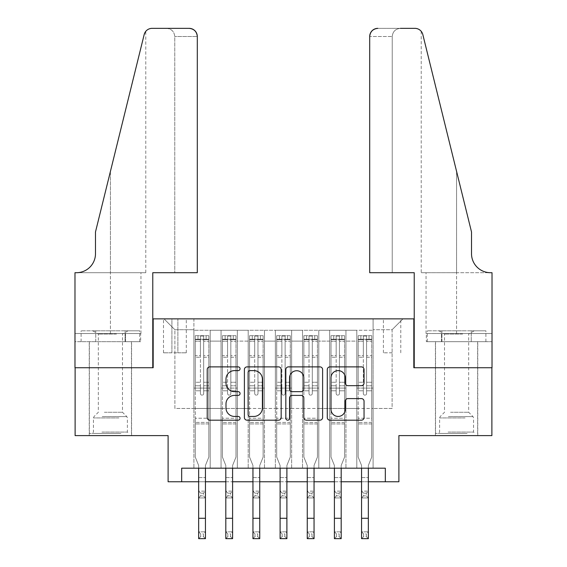 <?xml version="1.0" encoding="UTF-8"?>
<svg xmlns="http://www.w3.org/2000/svg" width="567" height="567" viewBox="0 0 567 567"><rect width="100%" height="100%" fill="white"/><g stroke="black" fill="none" stroke-linecap="round" stroke-linejoin="round"><path stroke-width="0.43" stroke-dasharray="2.83 2.13" d="M240.061 368.741A1.864 1.864 0 0 0 238.197 366.877L209.875 366.877A2.665 2.665 0 0 0 207.21 369.542L207.21 417.518A2.665 2.665 0 0 0 209.875 420.182L238.197 420.182A1.864 1.864 0 0 0 240.061 418.311A1.864 1.864 0 0 0 238.197 416.447L234.532 416.447A8.526 8.526 0 0 1 225.999 407.921L225.999 403.924A8.526 8.526 0 0 1 234.532 395.397L238.197 395.397A1.864 1.864 0 0 0 240.061 393.526A1.864 1.864 0 0 0 238.197 391.662L234.532 391.662A8.526 8.526 0 0 1 225.999 383.136L225.999 379.139A8.526 8.526 0 0 1 234.532 370.612L238.197 370.612A1.864 1.864 0 0 0 240.061 368.741M456.584 367.735L435.406 367.735L456.584 367.735M456.584 435.612L435.406 435.612L456.584 435.612M110.416 367.735L89.239 367.735L110.416 367.735M110.416 435.612L89.239 435.612L110.416 435.612M392.102 318.867L383.412 318.867L392.102 318.867M392.102 352.802L383.412 352.802L392.102 352.802M491.88 367.735L491.88 435.612L398.892 435.612L398.892 481.766L168.108 481.766L168.108 435.612L75.12 435.612L75.12 367.735L153.175 367.735L153.175 318.867L413.825 318.867L413.825 367.735L491.88 367.735M373.1 468.193L373.1 330.27L193.9 330.27L193.9 468.193L210.194 468.193L193.9 468.193L210.194 468.193L193.9 468.193L193.9 330.27L210.194 330.27L210.194 468.193L210.194 330.27L210.194 408.46L221.052 408.46L210.194 408.46L210.194 330.27L193.9 330.27L373.1 330.27L373.1 468.193L356.806 468.193L356.806 330.27L329.654 330.27L329.654 468.193L329.654 330.27L345.948 330.27L345.948 468.193L345.948 330.27L345.948 408.46L345.948 330.27L356.806 330.27L356.806 468.193L373.1 468.193L356.806 468.193L373.1 468.193L373.1 329.725L373.1 408.46L392.102 408.46L392.102 329.725L373.1 329.725L392.102 329.725L392.102 408.46L373.1 408.46L373.1 388.097L373.1 468.193M329.654 468.193L345.948 468.193L329.654 468.193L345.948 468.193L329.654 468.193L329.654 388.097L329.654 408.46L318.796 408.46L318.796 341.128L318.796 408.46L329.654 408.46L329.654 341.128L329.654 408.46L356.806 408.46L345.948 408.46L345.948 388.097L345.948 408.46L329.654 408.46L329.654 388.097L345.948 388.097L345.948 468.193L345.948 388.097L329.654 388.097L329.654 468.193M318.796 468.193L318.796 330.27L302.509 330.27L302.509 468.193L302.509 330.27L318.796 330.27L318.796 468.193L302.509 468.193L318.796 468.193L302.509 468.193L318.796 468.193L318.796 388.097L318.796 468.193M291.644 468.193L291.644 330.27L275.356 330.27L275.356 468.193L275.356 330.27L291.644 330.27L291.644 468.193L275.356 468.193L291.644 468.193L275.356 468.193L291.644 468.193L291.644 341.128L291.644 408.46L302.509 408.46L291.644 408.46L291.644 388.097L291.644 468.193M264.491 468.193L264.491 330.27L248.204 330.27L248.204 468.193L248.204 330.27L264.491 330.27L264.491 468.193L248.204 468.193L264.491 468.193L248.204 468.193L264.491 468.193L264.491 341.128L264.491 408.46L275.356 408.46L264.491 408.46L264.491 388.097L264.491 468.193M237.346 468.193L237.346 330.27L221.052 330.27L221.052 468.193L221.052 330.27L237.346 330.27L237.346 468.193L221.052 468.193L237.346 468.193L221.052 468.193L237.346 468.193L237.346 388.097L237.346 468.193M356.806 341.128L356.806 408.46L356.806 330.27L356.806 341.128L345.948 341.128L356.806 341.128M302.509 341.128L302.509 408.46L302.509 330.27L291.644 330.27L291.644 341.128L291.644 330.27L302.509 330.27L302.509 341.128L291.644 341.128L302.509 341.128M275.356 341.128L275.356 408.46L275.356 330.27L264.491 330.27L264.491 341.128L264.491 330.27L275.356 330.27L275.356 341.128L264.491 341.128L275.356 341.128M237.346 341.128L237.346 408.46L237.346 330.27L237.346 341.128L248.204 341.128L248.204 408.46L237.346 408.46L248.204 408.46L248.204 330.27L237.346 330.27L248.204 330.27L248.204 341.128L237.346 341.128M181.681 481.766L181.681 468.193L181.681 481.766L181.681 468.193L385.319 468.193L181.681 468.193L385.319 468.193L385.319 481.766M171.907 318.867L163.494 318.867L171.907 318.867L171.907 352.802L163.494 352.802L177.882 352.802L171.907 352.802L171.907 318.867M177.882 318.867L186.302 318.867L177.882 318.867L177.882 352.802L186.302 352.802L177.882 352.802L177.882 318.867M373.1 318.867L193.9 318.867L402.967 318.867L373.1 318.867L373.1 330.27L373.1 318.867M193.9 318.867L164.033 318.867L193.9 318.867L193.9 408.46L174.898 408.46L174.898 329.725L193.9 329.725L174.898 329.725L164.033 318.867L174.898 329.725L174.898 408.46L193.9 408.46L193.9 318.867M221.052 341.128L221.052 408.46L221.052 330.27L210.194 330.27L221.052 330.27L221.052 341.128L210.194 341.128L221.052 341.128M329.654 330.27L318.796 330.27L318.796 341.128L318.796 330.27L329.654 330.27L329.654 341.128L329.654 330.27M198.656 481.766L205.438 481.766M225.808 481.766L232.59 481.766M252.953 481.766L259.743 481.766M280.105 481.766L286.895 481.766M307.257 481.766L314.047 481.766M334.41 481.766L341.192 481.766M361.562 481.766L368.344 481.766M302.509 408.46L318.796 408.46L302.509 408.46L302.509 388.097L302.509 408.46M275.356 408.46L291.644 408.46L275.356 408.46L275.356 388.097L275.356 408.46M248.204 408.46L264.491 408.46L248.204 408.46L248.204 388.097L248.204 408.46M221.052 408.46L237.346 408.46L237.346 388.097L237.346 408.46L221.052 408.46L221.052 388.097L237.346 388.097L221.052 388.097L221.052 468.193L221.052 408.46M193.9 408.46L210.194 408.46L210.194 388.097L210.194 468.193L210.194 388.097L210.194 408.46L193.9 408.46L193.9 388.097L210.194 388.097L193.9 388.097L193.9 468.193L193.9 408.46M356.806 408.46L373.1 408.46L356.806 408.46L356.806 388.097L356.806 408.46M193.9 388.097L210.194 388.097L193.9 388.097M221.052 388.097L237.346 388.097L221.052 388.097M248.204 388.097L264.491 388.097L248.204 388.097L248.204 468.193L248.204 388.097L264.491 388.097L248.204 388.097M275.356 388.097L291.644 388.097L275.356 388.097L275.356 468.193L275.356 388.097L291.644 388.097L275.356 388.097M302.509 388.097L318.796 388.097L302.509 388.097L302.509 468.193L302.509 388.097L318.796 388.097L302.509 388.097M329.654 388.097L345.948 388.097L329.654 388.097M356.806 388.097L373.1 388.097L356.806 388.097L356.806 468.193L356.806 388.097L373.1 388.097L356.806 388.097M402.967 318.867L392.102 329.725L402.967 318.867M281.168 417.518L281.168 369.542A2.665 2.665 0 0 0 278.503 366.877L247.056 366.877A2.665 2.665 0 0 0 244.391 369.542L244.391 417.518A2.665 2.665 0 0 0 247.056 420.182L278.503 420.182A2.665 2.665 0 0 0 281.168 417.518M249.99 370.612A1.864 1.864 0 0 0 248.119 372.476L248.119 414.583A1.864 1.864 0 0 0 249.99 416.447L253.853 416.447A8.526 8.526 0 0 0 262.379 407.921L262.379 379.139A8.526 8.526 0 0 0 253.853 370.612L249.99 370.612M288.497 366.877L319.944 366.877A2.665 2.665 0 0 1 322.609 369.542L322.609 417.518A2.665 2.665 0 0 1 319.944 420.182L306.485 420.182A2.665 2.665 0 0 1 303.82 417.518L303.82 398.062A2.665 2.665 0 0 0 301.155 395.397L292.225 395.397A2.665 2.665 0 0 0 289.56 398.062L289.56 418.311A1.864 1.864 0 0 1 287.696 420.182A1.864 1.864 0 0 1 285.832 418.311L285.832 369.542A2.665 2.665 0 0 1 288.497 366.877M303.82 377.87A7.13 7.13 0 0 0 296.69 370.74A7.13 7.13 0 0 0 289.56 377.87L289.56 388.997A2.665 2.665 0 0 0 292.225 391.662L301.155 391.662A2.665 2.665 0 0 0 303.82 388.997L303.82 377.87M347.925 385.666L361.385 385.666A2.665 2.665 0 0 0 364.049 383.001L364.049 369.542A2.665 2.665 0 0 0 361.385 366.877L329.937 366.877A2.665 2.665 0 0 0 327.272 369.542L327.272 417.518A2.665 2.665 0 0 0 329.937 420.182L361.385 420.182A2.665 2.665 0 0 0 364.049 417.518L364.049 401.259A2.665 2.665 0 0 0 361.385 398.594L347.925 398.594A2.665 2.665 0 0 0 345.26 401.259L345.26 409.317A7.13 7.13 0 0 1 338.13 416.447A7.13 7.13 0 0 1 331.008 409.317L331.008 377.735A7.13 7.13 0 0 1 338.13 370.612A7.13 7.13 0 0 1 345.26 377.735L345.26 383.001A2.665 2.665 0 0 0 347.925 385.666M200.42 393.526A1.63 1.63 90 0 0 202.05 395.156A1.63 1.63 -90 0 1 200.42 393.526L200.42 390.805L200.42 393.526A1.63 1.63 -89.8 0 0 202.05 395.156A1.63 1.63 90 0 0 203.673 393.526A1.63 1.63 -90 0 1 202.05 395.156A1.63 1.63 -89.8 0 0 203.673 393.526L203.673 390.805L203.673 393.526A1.63 1.63 90.2 0 1 202.05 395.156A1.63 1.63 90.2 0 1 200.42 393.526L200.42 385.787L200.42 393.526M198.656 468.193L198.656 465.464L195.261 457.059L195.261 390.805L195.261 418.233L195.261 390.805L200.42 390.805L195.261 390.805L200.42 390.805L195.261 390.805L195.261 382.257L200.42 382.257L195.261 382.257L195.261 357.274L200.42 357.274L195.261 357.274L195.261 341.249L200.42 341.249L195.261 341.249L195.261 339.229L195.261 390.805L195.261 385.787L200.42 385.787L195.261 385.787L195.261 355.686L200.42 355.686L200.42 385.787L200.42 355.686L195.261 355.686L195.261 339.661L200.42 339.661L200.42 355.686L200.42 336.033L200.42 339.938L200.42 336.033L203.673 336.033L203.673 341.249L203.673 339.938L200.42 339.938L200.42 390.805L200.42 339.938L203.673 339.938L203.673 336.033L203.673 390.805L203.673 336.033L200.42 336.033L200.42 339.661L195.261 339.661L195.261 335.699L197.975 335.699L197.975 339.229L197.975 335.699L195.324 335.699L208.833 335.699L208.833 339.229L195.261 339.229L195.261 335.699L195.261 339.229L208.769 339.229L197.975 339.229L206.119 339.229L206.119 335.699L197.975 335.699L208.769 335.699L206.119 335.699L206.119 339.229L208.833 339.229L208.833 335.699L195.261 335.699L195.261 457.059L195.261 418.233L195.261 457.059L198.656 465.464L198.656 477.563L198.656 465.464L195.261 457.059L198.656 465.464L198.656 531.86L205.438 531.86L198.656 531.86L198.656 538.65L205.438 538.65L205.438 531.86L203.404 533.901L203.404 536.616L200.69 536.616L200.69 533.901L203.404 533.901M208.833 339.229L208.833 457.059L205.438 465.464L205.438 477.563L205.438 465.464L208.833 457.059L208.833 423.939L195.261 423.939L208.833 423.939L208.833 418.233L195.261 418.233L208.833 418.233L208.833 390.805L208.833 457.059L205.438 465.464L208.833 457.059L208.833 390.805L203.673 390.805L203.673 382.257L203.673 393.526L203.673 390.805L208.833 390.805L203.673 390.805L208.833 390.805L208.833 382.257L203.673 382.257L203.673 357.274L203.673 382.257L208.833 382.257L208.833 357.274L203.673 357.274L203.673 341.249L203.673 357.274L208.833 357.274L208.833 341.249L203.673 341.249L208.833 341.249L208.833 339.229M208.833 335.699L208.833 385.787L203.673 385.787L208.833 385.787L208.833 355.686L203.673 355.686L208.833 355.686L208.833 339.661L203.673 339.661L208.833 339.661L208.833 335.699M200.69 495.884L198.656 497.925L198.656 477.563L198.656 491.135L205.438 491.135L198.656 491.135L198.656 497.925L205.438 497.925L205.438 477.563L205.438 491.135L203.404 493.17L203.404 495.884L200.69 495.884L200.69 493.17L203.404 493.17M198.656 497.925L205.438 497.925L205.438 491.135M205.438 497.925L203.404 495.884M200.69 493.17L198.656 491.135M205.438 468.193L205.438 531.86M205.438 538.65L203.404 536.616M200.69 536.616L198.656 538.65M200.69 533.901L198.656 531.86M119.58 433.443L92.088 433.443L119.58 433.443M101.925 432.082L127.384 432.082L101.925 432.082M119.24 330.809L92.768 330.809L119.24 330.809M116.455 334.027L98.332 334.027L116.455 334.027M104.371 412.266L122.493 412.266L104.371 412.266M120.934 433.443L89.373 433.443L120.934 433.443M120.934 341.674L89.373 341.674L120.934 341.674M125.073 341.674L81.102 341.674L139.73 341.674L125.073 341.674L125.073 330.809L81.102 330.809L139.73 330.809L125.073 330.809L125.073 341.674M95.759 341.674L95.759 330.809L95.759 341.674M81.102 341.674L81.102 330.809M139.73 341.674L139.73 330.809M465.748 433.443L438.263 433.443L465.748 433.443M448.1 432.082L473.558 432.082L448.1 432.082M465.408 330.809L438.936 330.809L465.408 330.809M462.629 334.027L444.507 334.027L462.629 334.027M450.545 412.266L468.668 412.266L450.545 412.266M467.109 433.443L435.548 433.443L467.109 433.443M467.109 341.674L435.548 341.674L467.109 341.674M471.241 341.674L427.27 341.674L485.898 341.674L471.241 341.674L471.241 330.809L427.27 330.809L485.898 330.809L471.241 330.809L471.241 341.674M441.927 341.674L441.927 330.809L441.927 341.674M427.27 341.674L427.27 330.809M485.898 341.674L485.898 330.809M110.416 341.674L89.239 341.674L110.416 341.674M197.295 272.706L197.295 36.494L174.764 36.494L197.295 36.494L197.295 272.706L152.771 272.706L152.771 367.735L74.979 367.735L74.979 272.706L145.776 272.706L74.979 272.706L74.979 333.524L74.979 272.706L76.474 272.706A19.009 19.009 0 0 0 95.483 253.704L95.483 231.981L95.483 253.704A19.009 19.009 0 0 1 76.474 272.706M166.613 28.35C171.525 28.867 174.246 31.582 174.764 36.494L174.764 272.706L174.764 36.494C174.246 31.582 171.525 28.867 166.613 28.35L152.091 28.35A8.144 8.144 0 0 0 144.181 34.544L95.483 231.981L144.181 34.544L95.483 231.981L95.483 253.704M140.666 341.674L74.979 341.674L74.979 333.524L140.956 333.524L74.979 333.524L125.541 333.524L74.979 333.524L74.979 341.674L140.666 341.674L140.666 333.524L125.541 333.524L140.666 333.524M189.151 28.35A8.144 8.144 0 0 1 197.295 36.494C196.777 31.582 194.063 28.867 189.151 28.35M145.776 272.706L145.776 31.348L145.329 31.958M125.541 341.674L125.541 333.524L125.541 341.674M456.584 341.674L477.761 341.674L456.584 341.674M369.705 272.706L369.705 36.494A8.144 8.144 0 0 1 377.849 28.35L414.909 28.35A8.144 8.144 0 0 1 422.819 34.544L471.517 231.981L471.517 253.704A19.009 19.009 0 0 0 490.526 272.706L492.021 272.706L492.021 367.735L414.229 367.735L414.229 272.706L369.705 272.706L392.236 272.706L369.705 272.706L369.705 36.494L392.236 36.494L369.705 36.494C370.223 31.582 372.937 28.867 377.849 28.35L400.387 28.35C395.475 28.867 392.754 31.582 392.236 36.494L392.236 272.706L392.236 36.494C392.754 31.582 395.475 28.867 400.387 28.35M471.517 231.981L456.584 171.44L471.517 231.981M422.819 34.544L456.584 171.44L456.584 272.706L421.224 272.706L492.021 272.706L456.584 272.706L456.584 171.44M426.334 341.674L492.021 341.674L492.021 272.706L492.021 333.524L426.044 333.524L492.021 333.524L441.459 333.524L492.021 333.524L492.021 341.674L426.334 341.674L426.334 333.524L441.459 333.524L426.334 333.524M471.517 253.704A19.009 19.009 0 0 0 490.526 272.706M441.459 341.674L441.459 333.524L441.459 341.674M227.573 393.526A1.63 1.63 79.8 0 0 229.196 395.156A1.63 1.63 -100.2 0 1 227.573 393.526L227.573 390.805L227.573 393.526A1.63 1.63 84.9 0 0 229.196 395.156A1.63 1.63 79.8 0 0 230.826 393.526A1.63 1.63 -100.2 0 1 229.196 395.156A1.63 1.63 84.9 0 0 230.826 393.526L230.826 390.805L230.826 393.526A1.63 1.63 -95.1 0 1 229.196 395.156A1.63 1.63 -95.1 0 1 227.573 393.526L227.573 385.787L227.573 393.526M225.808 468.193L225.808 465.464L222.413 457.059L222.413 390.805L222.413 418.233L222.413 390.805L227.573 390.805L222.413 390.805L227.573 390.805L222.413 390.805L222.413 382.257L227.573 382.257L222.413 382.257L222.413 357.274L227.573 357.274L222.413 357.274L222.413 341.249L227.573 341.249L222.413 341.249L222.413 339.229L222.413 390.805L222.413 385.787L227.573 385.787L222.413 385.787L222.413 355.686L227.573 355.686L227.573 385.787L227.573 355.686L222.413 355.686L222.413 339.661L227.573 339.661L227.573 355.686L227.573 336.033L227.573 339.938L227.573 336.033L230.826 336.033L230.826 341.249L230.826 339.938L227.573 339.938L227.573 390.805L227.573 339.938L230.826 339.938L230.826 336.033L230.826 390.805L230.826 336.033L227.573 336.033L227.573 339.661L222.413 339.661L222.413 335.699L225.127 335.699L225.127 339.229L225.127 335.699L222.477 335.699L235.985 335.699L235.985 339.229L222.413 339.229L222.413 335.699L222.413 339.229L235.922 339.229L225.127 339.229L233.271 339.229L233.271 335.699L225.127 335.699L235.922 335.699L233.271 335.699L233.271 339.229L235.985 339.229L235.985 335.699L222.413 335.699L222.413 457.059L222.413 418.233L222.413 457.059L225.808 465.464L225.808 477.563L225.808 465.464L222.413 457.059L225.808 465.464L225.808 531.86L232.59 531.86L225.808 531.86L225.808 538.65L232.59 538.65L232.59 531.86L230.556 533.901L230.556 536.616L227.842 536.616L227.842 533.901L230.556 533.901M235.985 339.229L235.985 457.059L232.59 465.464L232.59 477.563L232.59 465.464L235.985 457.059L235.985 423.939L222.413 423.939L235.985 423.939L235.985 418.233L222.413 418.233L235.985 418.233L235.985 390.805L235.985 457.059L232.59 465.464L235.985 457.059L235.985 390.805L230.826 390.805L230.826 382.257L230.826 393.526L230.826 390.805L235.985 390.805L230.826 390.805L235.985 390.805L235.985 382.257L230.826 382.257L230.826 357.274L230.826 382.257L235.985 382.257L235.985 357.274L230.826 357.274L230.826 341.249L230.826 357.274L235.985 357.274L235.985 341.249L230.826 341.249L235.985 341.249L235.985 339.229M235.985 335.699L235.985 385.787L230.826 385.787L235.985 385.787L235.985 355.686L230.826 355.686L235.985 355.686L235.985 339.661L230.826 339.661L235.985 339.661L235.985 335.699M227.842 495.884L225.808 497.925L225.808 477.563L225.808 491.135L232.59 491.135L225.808 491.135L225.808 497.925L232.59 497.925L232.59 477.563L232.59 491.135L230.556 493.17L230.556 495.884L227.842 495.884L227.842 493.17L230.556 493.17M225.808 497.925L232.59 497.925L232.59 491.135M232.59 497.925L230.556 495.884M227.842 493.17L225.808 491.135M254.718 393.526A1.63 1.63 79.8 0 0 256.348 395.156A1.63 1.63 -100.2 0 1 254.718 393.526L254.718 390.805L254.718 393.526A1.63 1.63 84.9 0 0 256.348 395.156A1.63 1.63 79.8 0 0 257.978 393.526A1.63 1.63 -100.2 0 1 256.348 395.156A1.63 1.63 84.9 0 0 257.978 393.526L257.978 390.805L257.978 393.526A1.63 1.63 -95.1 0 1 256.348 395.156A1.63 1.63 -95.1 0 1 254.718 393.526L254.718 385.787L254.718 393.526M252.953 468.193L252.953 465.464L249.558 457.059L249.558 390.805L249.558 418.233L249.558 390.805L254.718 390.805L249.558 390.805L254.718 390.805L249.558 390.805L249.558 382.257L254.718 382.257L249.558 382.257L249.558 357.274L254.718 357.274L249.558 357.274L249.558 341.249L254.718 341.249L249.558 341.249L249.558 339.229L249.558 390.805L249.558 385.787L254.718 385.787L249.558 385.787L249.558 355.686L254.718 355.686L254.718 385.787L254.718 355.686L249.558 355.686L249.558 339.661L254.718 339.661L254.718 355.686L254.718 336.033L254.718 339.938L254.718 336.033L257.978 336.033L257.978 341.249L257.978 339.938L254.718 339.938L254.718 390.805L254.718 339.938L257.978 339.938L257.978 336.033L257.978 390.805L257.978 336.033L254.718 336.033L254.718 339.661L249.558 339.661L249.558 335.699L252.28 335.699L252.28 339.229L252.28 335.699L249.629 335.699L263.138 335.699L263.138 339.229L249.558 339.229L249.558 335.699L249.558 339.229L263.067 339.229L252.28 339.229L260.423 339.229L260.423 335.699L252.28 335.699L263.067 335.699L260.423 335.699L260.423 339.229L263.138 339.229L263.138 335.699L249.558 335.699L249.558 457.059L249.558 418.233L249.558 457.059L252.953 465.464L252.953 477.563L252.953 465.464L249.558 457.059L252.953 465.464L252.953 531.86L259.743 531.86L252.953 531.86L252.953 538.65L259.743 538.65L259.743 531.86L257.709 533.901L257.709 536.616L254.994 536.616L254.994 533.901L257.709 533.901M263.138 339.229L263.138 457.059L259.743 465.464L259.743 477.563L259.743 465.464L263.138 457.059L263.138 423.939L249.558 423.939L263.138 423.939L263.138 418.233L249.558 418.233L263.138 418.233L263.138 390.805L263.138 457.059L259.743 465.464L263.138 457.059L263.138 390.805L257.978 390.805L257.978 382.257L257.978 393.526L257.978 390.805L263.138 390.805L257.978 390.805L263.138 390.805L263.138 382.257L257.978 382.257L257.978 357.274L257.978 382.257L263.138 382.257L263.138 357.274L257.978 357.274L257.978 341.249L257.978 357.274L263.138 357.274L263.138 341.249L257.978 341.249L263.138 341.249L263.138 339.229M263.138 335.699L263.138 385.787L257.978 385.787L263.138 385.787L263.138 355.686L257.978 355.686L263.138 355.686L263.138 339.661L257.978 339.661L263.138 339.661L263.138 335.699M254.994 495.884L252.953 497.925L252.953 477.563L252.953 491.135L259.743 491.135L252.953 491.135L252.953 497.925L259.743 497.925L259.743 477.563L259.743 491.135L257.709 493.17L257.709 495.884L254.994 495.884L254.994 493.17L257.709 493.17M252.953 497.925L259.743 497.925L259.743 491.135M259.743 497.925L257.709 495.884M254.994 493.17L252.953 491.135M281.87 393.526A1.63 1.63 79.8 0 0 283.5 395.156A1.63 1.63 -100.2 0 1 281.87 393.526L281.87 390.805L281.87 393.526A1.63 1.63 84.9 0 0 283.5 395.156A1.63 1.63 79.8 0 0 285.13 393.526A1.63 1.63 -100.2 0 1 283.5 395.156A1.63 1.63 84.9 0 0 285.13 393.526L285.13 390.805L285.13 393.526A1.63 1.63 -95.1 0 1 283.5 395.156A1.63 1.63 -95.1 0 1 281.87 393.526L281.87 385.787L281.87 393.526M280.105 468.193L280.105 465.464L276.71 457.059L276.71 390.805L276.71 418.233L276.71 390.805L281.87 390.805L276.71 390.805L281.87 390.805L276.71 390.805L276.71 382.257L281.87 382.257L276.71 382.257L276.71 357.274L281.87 357.274L276.71 357.274L276.71 341.249L281.87 341.249L276.71 341.249L276.71 339.229L276.71 390.805L276.71 385.787L281.87 385.787L276.71 385.787L276.71 355.686L281.87 355.686L281.87 385.787L281.87 355.686L276.71 355.686L276.71 339.661L281.87 339.661L281.87 355.686L281.87 336.033L281.87 339.938L281.87 336.033L285.13 336.033L285.13 341.249L285.13 339.938L281.87 339.938L281.87 390.805L281.87 339.938L285.13 339.938L285.13 336.033L285.13 390.805L285.13 336.033L281.87 336.033L281.87 339.661L276.71 339.661L276.71 335.699L279.425 335.699L279.425 339.229L279.425 335.699L276.781 335.699L290.29 335.699L290.29 339.229L276.71 339.229L276.71 335.699L276.71 339.229L290.219 339.229L279.425 339.229L287.575 339.229L287.575 335.699L279.425 335.699L290.219 335.699L287.575 335.699L287.575 339.229L290.29 339.229L290.29 335.699L276.71 335.699L276.71 457.059L276.71 418.233L276.71 457.059L280.105 465.464L280.105 477.563L280.105 465.464L276.71 457.059L280.105 465.464L280.105 531.86L286.895 531.86L280.105 531.86L280.105 538.65L286.895 538.65L286.895 531.86L284.861 533.901L284.861 536.616L282.139 536.616L282.139 533.901L284.861 533.901M290.29 339.229L290.29 457.059L286.895 465.464L286.895 477.563L286.895 465.464L290.29 457.059L290.29 423.939L276.71 423.939L290.29 423.939L290.29 418.233L276.71 418.233L290.29 418.233L290.29 390.805L290.29 457.059L286.895 465.464L290.29 457.059L290.29 390.805L285.13 390.805L285.13 382.257L285.13 393.526L285.13 390.805L290.29 390.805L285.13 390.805L290.29 390.805L290.29 382.257L285.13 382.257L285.13 357.274L285.13 382.257L290.29 382.257L290.29 357.274L285.13 357.274L285.13 341.249L285.13 357.274L290.29 357.274L290.29 341.249L285.13 341.249L290.29 341.249L290.29 339.229M290.29 335.699L290.29 385.787L285.13 385.787L290.29 385.787L290.29 355.686L285.13 355.686L290.29 355.686L290.29 339.661L285.13 339.661L290.29 339.661L290.29 335.699M282.139 495.884L280.105 497.925L280.105 477.563L280.105 491.135L286.895 491.135L280.105 491.135L280.105 497.925L286.895 497.925L286.895 477.563L286.895 491.135L284.861 493.17L284.861 495.884L282.139 495.884L282.139 493.17L284.861 493.17M280.105 497.925L286.895 497.925L286.895 491.135M286.895 497.925L284.861 495.884M282.139 493.17L280.105 491.135M309.022 393.526A1.63 1.63 79.8 0 0 310.652 395.156A1.63 1.63 -100.2 0 1 309.022 393.526L309.022 390.805L309.022 393.526A1.63 1.63 84.9 0 0 310.652 395.156A1.63 1.63 79.8 0 0 312.282 393.526A1.63 1.63 -100.2 0 1 310.652 395.156A1.63 1.63 84.9 0 0 312.282 393.526L312.282 390.805L312.282 393.526A1.63 1.63 -95.1 0 1 310.652 395.156A1.63 1.63 -95.1 0 1 309.022 393.526L309.022 385.787L309.022 393.526M307.257 468.193L307.257 465.464L303.862 457.059L303.862 390.805L303.862 418.233L303.862 390.805L309.022 390.805L303.862 390.805L309.022 390.805L303.862 390.805L303.862 382.257L309.022 382.257L303.862 382.257L303.862 357.274L309.022 357.274L303.862 357.274L303.862 341.249L309.022 341.249L303.862 341.249L303.862 339.229L303.862 390.805L303.862 385.787L309.022 385.787L303.862 385.787L303.862 355.686L309.022 355.686L309.022 385.787L309.022 355.686L303.862 355.686L303.862 339.661L309.022 339.661L309.022 355.686L309.022 336.033L309.022 339.938L309.022 336.033L312.282 336.033L312.282 341.249L312.282 339.938L309.022 339.938L309.022 390.805L309.022 339.938L312.282 339.938L312.282 336.033L312.282 390.805L312.282 336.033L309.022 336.033L309.022 339.661L303.862 339.661L303.862 335.699L306.577 335.699L306.577 339.229L306.577 335.699L303.933 335.699L317.442 335.699L317.442 339.229L303.862 339.229L303.862 335.699L303.862 339.229L317.371 339.229L306.577 339.229L314.72 339.229L314.72 335.699L306.577 335.699L317.371 335.699L314.72 335.699L314.72 339.229L317.442 339.229L317.442 335.699L303.862 335.699L303.862 457.059L303.862 418.233L303.862 457.059L307.257 465.464L307.257 477.563L307.257 465.464L303.862 457.059L307.257 465.464L307.257 531.86L314.047 531.86L307.257 531.86L307.257 538.65L314.047 538.65L314.047 531.86L312.006 533.901L312.006 536.616L309.291 536.616L309.291 533.901L312.006 533.901M317.442 339.229L317.442 457.059L314.047 465.464L314.047 477.563L314.047 465.464L317.442 457.059L317.442 423.939L303.862 423.939L317.442 423.939L317.442 418.233L303.862 418.233L317.442 418.233L317.442 390.805L317.442 457.059L314.047 465.464L317.442 457.059L317.442 390.805L312.282 390.805L312.282 382.257L312.282 393.526L312.282 390.805L317.442 390.805L312.282 390.805L317.442 390.805L317.442 382.257L312.282 382.257L312.282 357.274L312.282 382.257L317.442 382.257L317.442 357.274L312.282 357.274L312.282 341.249L312.282 357.274L317.442 357.274L317.442 341.249L312.282 341.249L317.442 341.249L317.442 339.229M317.442 335.699L317.442 385.787L312.282 385.787L317.442 385.787L317.442 355.686L312.282 355.686L317.442 355.686L317.442 339.661L312.282 339.661L317.442 339.661L317.442 335.699M309.291 495.884L307.257 497.925L307.257 477.563L307.257 491.135L314.047 491.135L307.257 491.135L307.257 497.925L314.047 497.925L314.047 477.563L314.047 491.135L312.006 493.17L312.006 495.884L309.291 495.884L309.291 493.17L312.006 493.17M307.257 497.925L314.047 497.925L314.047 491.135M314.047 497.925L312.006 495.884M309.291 493.17L307.257 491.135M232.59 468.193L232.59 531.86M232.59 538.65L230.556 536.616M227.842 536.616L225.808 538.65M227.842 533.901L225.808 531.86M259.743 468.193L259.743 531.86M259.743 538.65L257.709 536.616M254.994 536.616L252.953 538.65M254.994 533.901L252.953 531.86M286.895 468.193L286.895 531.86M286.895 538.65L284.861 536.616M282.139 536.616L280.105 538.65M282.139 533.901L280.105 531.86M314.047 468.193L314.047 531.86M314.047 538.65L312.006 536.616M309.291 536.616L307.257 538.65M309.291 533.901L307.257 531.86M336.174 393.526A1.63 1.63 79.8 0 0 337.804 395.156A1.63 1.63 -100.2 0 1 336.174 393.526L336.174 390.805L336.174 393.526A1.63 1.63 84.9 0 0 337.804 395.156A1.63 1.63 79.8 0 0 339.427 393.526A1.63 1.63 -100.2 0 1 337.804 395.156A1.63 1.63 84.9 0 0 339.427 393.526L339.427 390.805L339.427 393.526A1.63 1.63 -95.1 0 1 337.804 395.156A1.63 1.63 -95.1 0 1 336.174 393.526L336.174 385.787L336.174 393.526M334.41 468.193L334.41 465.464L331.015 457.059L331.015 390.805L331.015 418.233L331.015 390.805L336.174 390.805L331.015 390.805L336.174 390.805L331.015 390.805L331.015 382.257L336.174 382.257L331.015 382.257L331.015 357.274L336.174 357.274L331.015 357.274L331.015 341.249L336.174 341.249L331.015 341.249L331.015 339.229L331.015 390.805L331.015 385.787L336.174 385.787L331.015 385.787L331.015 355.686L336.174 355.686L336.174 385.787L336.174 355.686L331.015 355.686L331.015 339.661L336.174 339.661L336.174 355.686L336.174 336.033L336.174 339.938L336.174 336.033L339.427 336.033L339.427 341.249L339.427 339.938L336.174 339.938L336.174 390.805L336.174 339.938L339.427 339.938L339.427 336.033L339.427 390.805L339.427 336.033L336.174 336.033L336.174 339.661L331.015 339.661L331.015 335.699L333.729 335.699L333.729 339.229L333.729 335.699L331.078 335.699L344.587 335.699L344.587 339.229L331.015 339.229L331.015 335.699L331.015 339.229L344.523 339.229L333.729 339.229L341.873 339.229L341.873 335.699L333.729 335.699L344.523 335.699L341.873 335.699L341.873 339.229L344.587 339.229L344.587 335.699L331.015 335.699L331.015 457.059L331.015 418.233L331.015 457.059L334.41 465.464L334.41 477.563L334.41 465.464L331.015 457.059L334.41 465.464L334.41 531.86L341.192 531.86L334.41 531.86L334.41 538.65L341.192 538.65L341.192 531.86L339.158 533.901L339.158 536.616L336.444 536.616L336.444 533.901L339.158 533.901M344.587 339.229L344.587 457.059L341.192 465.464L341.192 477.563L341.192 465.464L344.587 457.059L344.587 423.939L331.015 423.939L344.587 423.939L344.587 418.233L331.015 418.233L344.587 418.233L344.587 390.805L344.587 457.059L341.192 465.464L344.587 457.059L344.587 390.805L339.427 390.805L339.427 382.257L339.427 393.526L339.427 390.805L344.587 390.805L339.427 390.805L344.587 390.805L344.587 382.257L339.427 382.257L339.427 357.274L339.427 382.257L344.587 382.257L344.587 357.274L339.427 357.274L339.427 341.249L339.427 357.274L344.587 357.274L344.587 341.249L339.427 341.249L344.587 341.249L344.587 339.229M344.587 335.699L344.587 385.787L339.427 385.787L344.587 385.787L344.587 355.686L339.427 355.686L344.587 355.686L344.587 339.661L339.427 339.661L344.587 339.661L344.587 335.699M336.444 495.884L334.41 497.925L334.41 477.563L334.41 491.135L341.192 491.135L334.41 491.135L334.41 497.925L341.192 497.925L341.192 477.563L341.192 491.135L339.158 493.17L339.158 495.884L336.444 495.884L336.444 493.17L339.158 493.17M334.41 497.925L341.192 497.925L341.192 491.135M341.192 497.925L339.158 495.884M336.444 493.17L334.41 491.135M341.192 468.193L341.192 531.86M341.192 538.65L339.158 536.616M336.444 536.616L334.41 538.65M336.444 533.901L334.41 531.86M363.327 393.526A1.63 1.63 79.8 0 0 364.95 395.156A1.63 1.63 -100.2 0 1 363.327 393.526L363.327 390.805L363.327 393.526A1.63 1.63 84.9 0 0 364.95 395.156A1.63 1.63 79.8 0 0 366.58 393.526A1.63 1.63 -100.2 0 1 364.95 395.156A1.63 1.63 84.9 0 0 366.58 393.526L366.58 390.805L366.58 393.526A1.63 1.63 -95.1 0 1 364.95 395.156A1.63 1.63 -95.1 0 1 363.327 393.526L363.327 385.787L363.327 393.526M361.562 468.193L361.562 465.464L358.167 457.059L358.167 390.805L358.167 418.233L358.167 390.805L363.327 390.805L358.167 390.805L363.327 390.805L358.167 390.805L358.167 382.257L363.327 382.257L358.167 382.257L358.167 357.274L363.327 357.274L358.167 357.274L358.167 341.249L363.327 341.249L358.167 341.249L358.167 339.229L358.167 390.805L358.167 385.787L363.327 385.787L358.167 385.787L358.167 355.686L363.327 355.686L363.327 385.787L363.327 355.686L358.167 355.686L358.167 339.661L363.327 339.661L363.327 355.686L363.327 336.033L363.327 339.938L363.327 336.033L366.58 336.033L366.58 341.249L366.58 339.938L363.327 339.938L363.327 390.805L363.327 339.938L366.58 339.938L366.58 336.033L366.58 390.805L366.58 336.033L363.327 336.033L363.327 339.661L358.167 339.661L358.167 335.699L360.881 335.699L360.881 339.229L360.881 335.699L358.231 335.699L371.739 335.699L371.739 339.229L358.167 339.229L358.167 335.699L358.167 339.229L371.676 339.229L360.881 339.229L369.025 339.229L369.025 335.699L360.881 335.699L371.676 335.699L369.025 335.699L369.025 339.229L371.739 339.229L371.739 335.699L358.167 335.699L358.167 457.059L358.167 418.233L358.167 457.059L361.562 465.464L361.562 477.563L361.562 465.464L358.167 457.059L361.562 465.464L361.562 531.86L368.344 531.86L361.562 531.86L361.562 538.65L368.344 538.65L368.344 531.86L366.31 533.901L366.31 536.616L363.596 536.616L363.596 533.901L366.31 533.901M371.739 339.229L371.739 457.059L368.344 465.464L368.344 477.563L368.344 465.464L371.739 457.059L371.739 423.939L358.167 423.939L371.739 423.939L371.739 418.233L358.167 418.233L371.739 418.233L371.739 390.805L371.739 457.059L368.344 465.464L371.739 457.059L371.739 390.805L366.58 390.805L366.58 382.257L366.58 393.526L366.58 390.805L371.739 390.805L366.58 390.805L371.739 390.805L371.739 382.257L366.58 382.257L366.58 357.274L366.58 382.257L371.739 382.257L371.739 357.274L366.58 357.274L366.58 341.249L366.58 357.274L371.739 357.274L371.739 341.249L366.58 341.249L371.739 341.249L371.739 339.229M371.739 335.699L371.739 385.787L366.58 385.787L371.739 385.787L371.739 355.686L366.58 355.686L371.739 355.686L371.739 339.661L366.58 339.661L371.739 339.661L371.739 335.699M363.596 495.884L361.562 497.925L361.562 477.563L361.562 491.135L368.344 491.135L361.562 491.135L361.562 497.925L368.344 497.925L368.344 477.563L368.344 491.135L366.31 493.17L366.31 495.884L363.596 495.884L363.596 493.17L366.31 493.17M361.562 497.925L368.344 497.925L368.344 491.135M368.344 497.925L366.31 495.884M363.596 493.17L361.562 491.135M368.344 468.193L368.344 531.86M368.344 538.65L366.31 536.616M363.596 536.616L361.562 538.65M363.596 533.901L361.562 531.86M329.654 341.128L318.796 341.128L329.654 341.128M198.656 477.563L205.438 477.563L198.656 477.563M208.833 422.408L195.261 422.408L208.833 422.408M200.42 339.938L200.42 336.033M195.324 335.699L208.769 335.699M208.769 339.229L195.324 339.229M198.656 518.288L205.438 518.288M203.673 339.938L203.673 336.033M118.9 417.936L93.442 417.936L118.9 417.936M102.209 416.596L126.824 416.596L102.209 416.596M465.075 417.936L439.616 417.936L465.075 417.936M448.384 416.596L472.998 416.596L448.384 416.596M110.416 171.44L110.416 272.706L110.416 171.44M110.416 333.524L110.416 272.706L110.416 333.524M456.584 333.524L456.584 272.706L456.584 333.524M225.808 477.563L232.59 477.563L225.808 477.563M235.985 422.408L222.413 422.408L235.985 422.408M227.573 339.938L227.573 336.033M252.953 477.563L259.743 477.563L252.953 477.563M263.138 422.408L249.558 422.408L263.138 422.408M254.718 339.938L254.718 336.033M280.105 477.563L286.895 477.563L280.105 477.563M290.29 422.408L276.71 422.408L290.29 422.408M281.87 339.938L281.87 336.033M307.257 477.563L314.047 477.563L307.257 477.563M317.442 422.408L303.862 422.408L317.442 422.408M309.022 339.938L309.022 336.033M222.477 335.699L235.922 335.699M235.922 339.229L222.477 339.229M225.808 518.288L232.59 518.288M230.826 339.938L230.826 336.033M249.629 335.699L263.067 335.699M263.067 339.229L249.629 339.229M252.953 518.288L259.743 518.288M257.978 339.938L257.978 336.033M276.781 335.699L290.219 335.699M290.219 339.229L276.781 339.229M280.105 518.288L286.895 518.288M285.13 339.938L285.13 336.033M303.933 335.699L317.371 335.699M317.371 339.229L303.933 339.229M307.257 518.288L314.047 518.288M312.282 339.938L312.282 336.033M334.41 477.563L341.192 477.563L334.41 477.563M344.587 422.408L331.015 422.408L344.587 422.408M336.174 339.938L336.174 336.033M331.078 335.699L344.523 335.699M344.523 339.229L331.078 339.229M334.41 518.288L341.192 518.288M339.427 339.938L339.427 336.033M361.562 477.563L368.344 477.563L361.562 477.563M371.739 422.408L358.167 422.408L371.739 422.408M363.327 339.938L363.327 336.033M358.231 335.699L371.676 335.699M371.676 339.229L358.231 339.229M361.562 518.288L368.344 518.288M366.58 339.938L366.58 336.033M435.406 435.612L435.406 341.674M89.239 435.612L89.239 341.674M383.412 352.802L383.412 318.867M163.494 352.802L163.494 318.867M186.302 352.802L186.302 318.867M400.791 352.802L400.791 318.867M131.594 435.612L131.594 341.674M477.761 435.612L477.761 341.674M92.768 330.809L98.332 334.027L98.332 412.266L94.002 416.596L93.442 417.936L93.442 432.082L92.088 433.443M131.452 433.443L131.452 341.674M89.373 433.443L89.373 341.674M128.064 330.809L122.493 334.027L122.493 412.266L126.824 416.596L127.384 417.936L127.384 432.082L128.737 433.443M438.936 330.809L444.507 334.027L444.507 412.266L440.176 416.596L439.616 417.936L439.616 432.082L438.263 433.443M477.627 433.443L477.627 341.674M435.548 433.443L435.548 341.674M474.232 330.809L468.668 334.027L468.668 412.266L472.998 416.596L473.558 417.936L473.558 432.082L474.912 433.443M140.956 333.524L140.956 272.706M421.224 31.348L421.224 272.706M426.044 333.524L426.044 272.706"/><path stroke-width="0.85" d="M240.061 368.741A1.864 1.864 0 0 0 238.197 366.877L209.875 366.877A2.665 2.665 0 0 0 207.21 369.542L207.21 417.518A2.665 2.665 0 0 0 209.875 420.182L238.197 420.182A1.864 1.864 0 0 0 240.061 418.311A1.864 1.864 0 0 0 238.197 416.447L234.532 416.447A8.526 8.526 0 0 1 225.999 407.921L225.999 403.924A8.526 8.526 0 0 1 234.532 395.397L238.197 395.397A1.864 1.864 0 0 0 240.061 393.526A1.864 1.864 0 0 0 238.197 391.662L234.532 391.662A8.526 8.526 0 0 1 225.999 383.136L225.999 379.139A8.526 8.526 0 0 1 234.532 370.612L238.197 370.612A1.864 1.864 0 0 0 240.061 368.741M361.385 385.666A2.665 2.665 0 0 0 364.049 383.001L364.049 369.542A2.665 2.665 0 0 0 361.385 366.877L329.937 366.877A2.665 2.665 0 0 0 327.272 369.542L327.272 417.518A2.665 2.665 0 0 0 329.937 420.182L361.385 420.182A2.665 2.665 0 0 0 364.049 417.518L364.049 401.259A2.665 2.665 0 0 0 361.385 398.594L347.925 398.594A2.665 2.665 0 0 0 345.26 401.259L345.26 409.317A7.13 7.13 0 0 1 338.13 416.447A7.13 7.13 0 0 1 331.008 409.317L331.008 377.735A7.13 7.13 0 0 1 338.13 370.612A7.13 7.13 0 0 1 345.26 377.735L345.26 383.001A2.665 2.665 0 0 0 347.925 385.666L361.385 385.666M181.681 481.766L181.681 468.193L385.319 468.193L385.319 481.766L398.892 481.766L398.892 435.612L491.88 435.612L491.88 367.735L413.825 367.735L413.825 318.867L153.175 318.867L153.175 367.735L75.12 367.735L75.12 435.612L168.108 435.612L168.108 481.766L198.656 481.766M281.168 369.542A2.665 2.665 0 0 0 278.503 366.877L247.056 366.877A2.665 2.665 0 0 0 244.391 369.542L244.391 417.518A2.665 2.665 0 0 0 247.056 420.182L278.503 420.182A2.665 2.665 0 0 0 281.168 417.518L281.168 369.542M288.497 366.877L319.944 366.877A2.665 2.665 0 0 1 322.609 369.542L322.609 417.518A2.665 2.665 0 0 1 319.944 420.182L306.485 420.182A2.665 2.665 0 0 1 303.82 417.518L303.82 398.062A2.665 2.665 0 0 0 301.155 395.397L292.225 395.397A2.665 2.665 0 0 0 289.56 398.062L289.56 418.311A1.864 1.864 0 0 1 287.696 420.182A1.864 1.864 0 0 1 285.832 418.311L285.832 369.542A2.665 2.665 0 0 1 288.497 366.877M205.438 481.766L225.808 481.766M232.59 481.766L252.953 481.766M259.743 481.766L280.105 481.766M286.895 481.766L307.257 481.766M314.047 481.766L334.41 481.766M341.192 481.766L361.562 481.766M368.344 481.766L385.319 481.766M249.99 370.612A1.864 1.864 0 0 0 248.119 372.476L248.119 414.583A1.864 1.864 0 0 0 249.99 416.447L253.853 416.447A8.526 8.526 0 0 0 262.379 407.921L262.379 379.139A8.526 8.526 0 0 0 253.853 370.612L249.99 370.612M303.82 377.87A7.13 7.13 0 0 0 296.69 370.74A7.13 7.13 0 0 0 289.56 377.87L289.56 388.997A2.665 2.665 0 0 0 292.225 391.662L301.155 391.662A2.665 2.665 0 0 0 303.82 388.997L303.82 377.87M198.656 518.288L205.438 518.288L205.438 538.65L198.656 538.65L198.656 468.193M205.438 518.288L205.438 468.193M197.295 272.706L197.295 36.494A8.144 8.144 0 0 0 189.151 28.35L152.091 28.35A8.144 8.144 0 0 0 144.181 34.544L95.483 231.981L95.483 253.704A19.009 19.009 0 0 1 76.474 272.706L74.979 272.706L74.979 367.735L152.771 367.735L152.771 272.706L197.295 272.706L197.295 36.494C196.777 31.582 194.063 28.867 189.151 28.35L166.613 28.35M144.181 34.544C146.251 30.079 146.251 30.079 144.181 34.544L145.329 31.958M95.483 253.704A19.009 19.009 0 0 1 76.474 272.706M369.705 272.706L369.705 36.494L369.705 272.706L414.229 272.706L414.229 367.735L492.021 367.735L492.021 272.706L490.526 272.706A19.009 19.009 0 0 1 471.517 253.704A19.009 19.009 0 0 0 490.526 272.706M456.584 171.44L422.819 34.544L471.517 231.981L471.517 253.704M400.387 28.35L414.909 28.35A8.144 8.144 0 0 1 422.819 34.544C420.749 30.079 420.749 30.079 422.819 34.544C420.749 30.079 420.749 30.079 422.819 34.544M377.849 28.35A8.144 8.144 0 0 0 369.705 36.494C370.223 31.582 372.937 28.867 377.849 28.35M225.808 518.288L232.59 518.288L232.59 538.65L225.808 538.65L225.808 468.193M232.59 518.288L232.59 468.193M252.953 518.288L259.743 518.288L259.743 538.65L252.953 538.65L252.953 468.193M259.743 518.288L259.743 468.193M280.105 518.288L286.895 518.288L286.895 538.65L280.105 538.65L280.105 468.193M286.895 518.288L286.895 468.193M307.257 518.288L314.047 518.288L314.047 538.65L307.257 538.65L307.257 468.193M314.047 518.288L314.047 468.193M334.41 518.288L341.192 518.288L341.192 538.65L334.41 538.65L334.41 468.193M341.192 518.288L341.192 468.193M361.562 518.288L368.344 518.288L368.344 538.65L361.562 538.65L361.562 468.193M368.344 518.288L368.344 468.193"/></g></svg>
